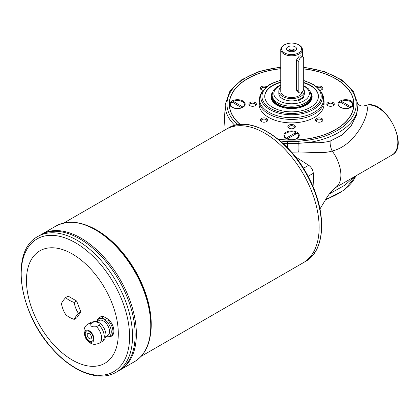 <?xml version="1.0" encoding="UTF-8"?>
<svg xmlns="http://www.w3.org/2000/svg" width="419" height="419" viewBox="0 0 419 419"><rect width="100%" height="100%" fill="white"/><g stroke="black" fill="none" stroke-linecap="round" stroke-linejoin="round"><path stroke-width="0.63" d="M299.527 92.924L297.307 91.641L296.385 89.938L296.385 60.1L298.81 61.499A3.462 2.001 -60 0 1 300.323 58.016A3.462 2.001 -60 0 1 302.989 57.089A3.462 2.001 -60 0 1 303.707 58.676L303.707 88.509A3.462 2.001 -60 0 1 302.199 91.997A3.462 2.001 -60 0 1 299.527 92.924A3.462 2.001 -60 0 1 298.81 91.337L298.81 61.499M298.627 44.781L299.239 45.132A10.826 6.248 180 0 1 302.408 49.552A10.826 6.248 180 0 1 299.239 53.972A10.826 6.248 180 0 1 287.444 55.324A10.826 6.248 180 0 1 280.761 49.552A10.826 6.248 180 0 1 283.93 45.132L284.543 44.781A9.956 5.751 180 0 1 298.627 44.781A9.956 5.751 180 0 1 298.627 52.909A9.956 5.751 180 0 1 284.543 52.909A9.956 5.751 180 0 1 284.543 44.781M302.989 57.089L300.774 55.806L299.239 56.094L296.385 60.1M302.371 91.803A10.826 6.248 180 0 1 299.239 95.684A10.826 6.248 180 0 1 287.444 97.04A10.826 6.248 180 0 1 280.761 91.269L280.761 49.552M295.138 50.898A5.023 2.902 180 0 1 286.999 50.029A5.023 2.902 180 0 1 291.587 45.949A5.023 2.902 180 0 1 296.17 50.029A5.023 2.902 180 0 1 295.138 50.898M301.287 99.099L301.287 98.329M303.686 88.907A12.774 7.374 180 0 1 304.356 91.269A12.774 7.374 180 0 1 300.617 96.48A12.774 7.374 180 0 1 286.696 98.077A12.774 7.374 180 0 1 278.813 91.269A12.774 7.374 180 0 1 280.761 87.351M278.813 91.269L278.813 93.531A12.774 7.374 0 0 0 297.83 99.963A12.774 7.374 0 0 0 300.617 98.743A12.774 7.374 0 0 0 302.728 97.135A12.774 7.374 0 0 0 304.356 93.531L304.356 91.269M354.275 176.792L344.769 185.261L329.182 193.997M280.761 82.176A26.842 15.498 0 0 0 264.74 96.36A26.842 15.498 0 0 0 281.311 110.674A26.842 15.498 0 0 0 310.568 107.316A26.842 15.498 0 0 0 318.43 96.36A26.842 15.498 0 0 0 303.707 82.533M303.707 82.883A26.842 15.498 180 0 1 310.568 85.754A26.842 15.498 180 0 1 318.424 96.532M264.745 96.532A26.842 15.498 180 0 1 280.761 82.527M330.141 193.473L330.099 192.766M366.793 105.174L366.457 105.248C371.229 110.705 357.004 145.293 332.178 150.997C322.64 154.077 311.354 151.835 298.354 152.06L291.509 152.144M391.99 155.02A28.141 16.247 -120 0 0 393.142 124.642A28.141 16.247 -120 0 0 366.457 105.248L364.483 105.771L366.609 105.185C385.553 99.167 409.871 146.372 391.99 155.02L335.048 187.895A28.141 16.247 -120 0 0 336.682 186.701C339.201 184.36 340.589 180.882 340.846 176.263A28.146 16.252 -120 0 0 340.862 174.1C340.668 169.218 339.338 164.148 336.876 158.885A28.141 16.247 -120 0 0 333.194 152.443L332.178 150.997C330.617 147.708 329.936 144.403 330.141 141.093L342.223 134.923L351.159 125.794L356.469 115.235L357.941 105.127M303.707 67.166L324.573 71.644L341.742 79.924L353.327 91.185L357.899 104.305A66.343 38.302 180 0 1 309.269 142.408L298.244 143.382C297.977 147.053 298.014 149.944 298.354 152.06M280.405 141.051A65.086 37.579 0 0 0 287.591 141.585L298.019 141.407L298.244 143.382L287.476 143.481A7.678 0.539 -89.9 0 1 287.465 147.734M287.591 141.585L287.476 143.481L282.856 143.23M241.637 107.814L242.936 107.081A6.929 4.001 0 0 0 244.392 104.63A6.929 4.001 0 0 0 244.392 104.561M230.539 104.561A6.929 4.001 0 0 0 230.539 104.63A6.929 4.001 0 0 0 232.566 107.458A6.929 4.001 0 0 0 234.42 108.222M240.506 108.222A6.929 4.001 0 0 0 241.464 107.898A6.929 4.001 0 0 0 241.711 107.788L231.995 102.037A6.929 4.001 180 0 0 230.539 104.488L230.539 104.63M242.936 107.081L233.215 101.33L234.52 103.708M241.428 107.95L241.711 107.788M310.526 92.08A20.568 11.873 180 0 1 312.15 96.71A20.568 11.873 180 0 1 291.587 108.584A20.568 11.873 180 0 1 271.02 96.71A20.568 11.873 180 0 1 272.643 92.08M364.483 105.771L364.483 105.771C360.822 107.044 357.098 103.671 357.685 103.472M333.199 105.661L333.199 105.661A3.745 2.163 0 0 0 333.199 102.608A3.745 2.163 0 0 0 327.904 102.608A3.745 2.163 0 0 0 327.904 105.661A3.745 2.163 0 0 0 333.199 105.661M332.854 105.839A2.875 1.66 0 0 0 333.43 104.844A2.875 1.66 0 0 0 330.549 103.179A2.875 1.66 0 0 0 327.674 104.844A2.875 1.66 0 0 0 328.25 105.839M298.019 141.407L308.803 140.093L309.269 142.408C316.717 143.141 323.678 142.706 330.141 141.093M284.658 135.803A6.929 4.001 -0 0 0 284.658 135.876A6.929 4.001 -0 0 0 286.114 138.328L287.413 139.061M286.114 138.328L286.114 138.186A6.929 4.001 180 0 1 284.658 135.735A6.929 4.001 180 0 1 288.539 132.142A6.929 4.001 180 0 1 295.835 132.577L294.531 134.949M287.623 139.197L287.34 139.035A6.929 4.001 -0 0 0 288.544 139.469M294.625 139.469A6.929 4.001 -0 0 0 296.484 138.705A6.929 4.001 -0 0 0 298.511 135.876A6.929 4.001 -0 0 0 298.511 135.803M295.835 132.577L286.114 138.186M287.34 138.893L297.055 133.284A6.929 4.001 180 0 1 298.511 135.735A6.929 4.001 180 0 1 294.63 139.328A6.929 4.001 180 0 1 287.34 138.893L287.34 139.035M340.233 102.037L349.954 107.646A6.929 4.001 180 0 1 342.658 108.081A6.929 4.001 180 0 1 338.777 104.488A6.929 4.001 180 0 1 340.233 102.037M311.5 96.36L311.5 97.067A19.918 11.496 180 0 1 291.587 108.563A19.918 11.496 180 0 1 271.669 97.067L271.669 96.36A19.918 11.496 0 0 0 291.587 107.856A19.918 11.496 0 0 0 311.5 96.36A19.918 11.496 0 0 0 310.971 93.72M310.757 92.767A20.568 11.873 180 0 1 312.15 96.889M271.02 96.889A20.568 11.873 180 0 1 272.413 92.767M321.441 89.933A2.875 1.66 0 0 0 322.017 88.933A2.875 1.66 0 0 0 320.577 87.492A2.875 1.66 0 0 0 317.696 87.498M265.473 87.498A2.875 1.66 0 0 0 262.598 87.492A2.875 1.66 0 0 0 261.152 88.933A2.875 1.66 0 0 0 261.728 89.933M297.034 132.236A7.704 4.452 0 0 0 286.135 132.236A7.704 4.452 0 0 0 286.135 138.527A7.704 4.452 0 0 0 297.034 138.527L297.034 138.527A7.704 4.452 0 0 0 297.034 132.236M261.383 121.573A3.745 2.163 0 0 0 266.678 121.573L266.678 121.573A3.745 2.163 0 0 0 266.678 118.514A3.745 2.163 0 0 0 261.383 118.514A3.745 2.163 0 0 0 261.383 121.573L261.383 121.573M266.332 121.746A2.875 1.66 0 0 0 266.908 120.751A2.875 1.66 0 0 0 264.033 119.09A2.875 1.66 0 0 0 261.152 120.751A2.875 1.66 0 0 0 261.728 121.746M266.494 86.602A3.745 2.163 0 0 0 261.299 86.749A3.745 2.163 0 0 0 261.383 89.755A3.745 2.163 0 0 0 263.022 90.31M338.777 104.561A6.929 4.001 0 0 0 338.777 104.63A6.929 4.001 0 0 0 340.804 107.458A6.929 4.001 0 0 0 342.663 108.222M348.749 108.222A6.929 4.001 0 0 0 349.954 107.788L349.666 107.95M342.758 103.708L341.459 101.33A6.929 4.001 180 0 1 348.749 100.895A6.929 4.001 180 0 1 352.63 104.488A6.929 4.001 180 0 1 351.174 106.939L351.174 107.081A6.929 4.001 0 0 0 352.63 104.63A6.929 4.001 0 0 0 352.63 104.561M349.875 107.814L351.174 107.081M320.147 90.31A3.745 2.163 0 0 0 321.787 89.755L321.787 89.755A3.745 2.163 0 0 0 321.871 86.749A3.745 2.163 0 0 0 316.675 86.602M341.459 101.33L351.174 106.939M242.915 100.989A7.704 4.452 0 0 0 232.016 100.989A7.704 4.452 0 0 0 232.016 107.28A7.704 4.452 0 0 0 242.915 107.28L242.915 107.28A7.704 4.452 0 0 0 242.915 100.989M335.609 78.788A62.347 35.997 180 0 1 335.671 78.824L335.671 78.824A62.347 35.997 180 0 1 353.929 104.205M229.24 104.205A62.347 35.997 180 0 1 247.498 78.824A62.347 35.997 180 0 1 247.561 78.788M278.174 139.187A62.174 35.893 0 0 0 335.546 129.518A62.174 35.893 0 0 0 335.551 78.751L335.551 78.751A62.174 35.893 0 0 0 335.546 78.751A62.174 35.893 0 0 0 303.707 68.931M280.761 68.789A62.174 35.893 0 0 0 247.624 78.751A62.174 35.893 0 0 0 240.239 124.375M321.787 121.573L321.787 121.573A3.745 2.163 0 0 0 321.787 118.514A3.745 2.163 0 0 0 316.492 118.514A3.745 2.163 0 0 0 316.492 121.573A3.745 2.163 0 0 0 321.787 121.573M321.441 121.746A2.875 1.66 0 0 0 322.017 120.751A2.875 1.66 0 0 0 319.137 119.09A2.875 1.66 0 0 0 316.261 120.751A2.875 1.66 0 0 0 316.837 121.746M259.115 100.675L259.115 104.137A32.473 18.745 0 0 0 279.159 121.458A32.473 18.745 0 0 0 314.549 117.393A32.473 18.745 0 0 0 324.055 104.137L324.055 100.675A32.473 18.745 180 0 1 314.549 113.931A32.473 18.745 180 0 1 279.159 117.996A32.473 18.745 180 0 1 259.115 100.675L261.309 93.076A32.064 18.515 0 0 0 274.534 114.858A32.064 18.515 0 0 0 314.26 112.271A32.064 18.515 0 0 0 321.86 93.076L324.055 100.675M351.153 107.28L351.153 107.28A7.704 4.452 0 0 0 351.153 100.989A7.704 4.452 0 0 0 340.254 100.989A7.704 4.452 0 0 0 340.254 107.28A7.704 4.452 0 0 0 351.153 107.28M255.265 105.661L255.265 105.661A3.745 2.163 0 0 0 255.265 102.608A3.745 2.163 0 0 0 249.97 102.608A3.745 2.163 0 0 0 249.97 105.661L249.97 105.661A3.745 2.163 0 0 0 255.265 105.661M294.232 128.162L294.232 128.162A3.745 2.163 0 0 0 294.232 125.103A3.745 2.163 0 0 0 288.937 125.103A3.745 2.163 0 0 0 288.937 128.162L288.937 128.162A3.745 2.163 0 0 0 294.232 128.162M240.05 124.391A62.347 35.997 180 0 1 229.24 104.137A62.347 35.997 180 0 1 247.498 78.683A62.347 35.997 180 0 1 280.761 68.685M303.707 68.826A62.347 35.997 180 0 1 335.671 78.683A62.347 35.997 180 0 1 353.929 104.137A62.347 35.997 180 0 1 278.321 139.307M241.711 107.646A6.929 4.001 180 0 1 234.42 108.081A6.929 4.001 180 0 1 230.539 104.488M272.198 93.72A19.918 11.496 0 0 0 271.669 96.36M254.92 105.839A2.875 1.66 0 0 0 255.496 104.844A2.875 1.66 0 0 0 252.62 103.179A2.875 1.66 0 0 0 249.74 104.844A2.875 1.66 0 0 0 250.316 105.839M233.215 101.33A6.929 4.001 180 0 1 240.511 100.895A6.929 4.001 180 0 1 244.392 104.488A6.929 4.001 180 0 1 242.936 106.939M293.887 128.334A2.875 1.66 0 0 0 294.463 127.339A2.875 1.66 0 0 0 291.587 125.679A2.875 1.66 0 0 0 288.707 127.339A2.875 1.66 0 0 0 289.283 128.334M303.707 85.513L308.3 88.713L310.039 91.043L311.066 94.945L311.066 96.36A19.484 11.25 180 0 1 299.04 106.751A19.484 11.25 180 0 1 277.807 104.31A19.484 11.25 180 0 1 272.104 96.36L272.104 94.945L273.125 91.049L274.843 88.739L277.897 86.356L280.761 84.942M302.728 97.135L303.707 97.7L298.81 100.529L297.83 99.963M289.325 51.437A2.875 1.66 180 0 1 293.845 51.437M288.811 51.265A3.462 2.001 180 0 1 294.358 51.265M295.044 50.95A3.462 2.001 0 0 0 292.829 49.185A3.462 2.001 0 0 0 289.136 49.636A3.462 2.001 0 0 0 288.125 50.95M93.699 321.991A11.083 6.4 -120 0 0 92.033 322.022A11.083 6.4 -120 0 0 90.886 322.452L88.247 323.976A11.083 6.4 -120 0 1 91.059 323.515L93.699 321.991C97.805 321.724 99.622 322.771 99.151 325.144L96.511 326.668C91.845 327.255 90.027 326.207 91.059 323.515M103.331 316.434A11.083 6.4 -120 0 0 100.518 316.89L99.565 317.44A11.083 6.4 -120 0 1 102.377 316.984L103.331 316.434L108.788 319.582L107.835 320.132C104.619 319.906 102.802 318.859 102.377 316.984M96.511 326.668A11.083 6.4 -120 0 1 101.623 338.102A11.083 6.4 -120 0 1 99.329 343.177L101.969 341.653A11.083 6.4 -120 0 0 102.917 340.872A11.083 6.4 -120 0 0 104.263 336.577A11.083 6.4 -120 0 0 99.151 325.144M105.708 336.86L110.647 336.64L111.601 336.09A11.083 6.4 -120 0 0 108.788 319.582M93.935 338.934A6.667 3.85 -120 0 0 86.864 330.135A6.667 3.85 -120 0 0 86.864 339.568A6.667 3.85 -120 0 0 93.935 338.934M102.917 340.872L104.698 338.861A10.218 5.897 -120 0 0 105.939 334.901A10.218 5.897 -120 0 0 102.1 325.317A10.218 5.897 -120 0 0 94.663 321.483L92.033 322.022M61.452 303.566A23.81 5.033 -38.8 0 1 65.694 297.527L68.14 296.113L76.625 301.015L80.867 311.946L76.625 317.979L74.173 319.393A23.81 13.748 180 0 1 65.694 314.496A23.81 18.776 -95.1 0 1 61.452 303.566M65.694 297.527A23.81 13.748 0 0 0 74.173 302.429L76.625 301.015M74.173 302.429A23.81 18.776 84.9 0 0 78.416 313.36L80.867 311.946M78.416 313.36A23.81 5.033 141.2 0 0 74.173 319.393M118.305 333.561A64.945 37.495 -120 0 0 49.421 247.87A64.945 37.495 -120 0 0 49.421 339.715A64.945 37.495 -120 0 0 118.305 333.561M141.098 356.365L303.178 262.786A77.065 44.493 -120 0 0 303.183 262.786A77.065 44.493 -120 0 0 319.142 227.507A77.065 44.493 -120 0 0 285.496 149.95A77.065 44.493 -120 0 0 226.113 129.303A77.065 44.493 -120 0 1 226.119 129.303L228.444 127.957A77.065 44.493 60 0 1 287.832 148.604A77.065 44.493 60 0 1 321.473 226.16A77.065 44.493 60 0 1 305.509 261.44L303.183 262.786A77.065 44.493 -120 0 0 319.137 227.507A77.059 44.487 -120 0 0 319.137 227.501A77.059 44.487 -120 0 0 264.646 133.122M319.142 227.507A77.065 44.493 -120 0 0 285.507 149.95A77.065 44.493 -120 0 0 226.119 129.303M40.549 234.939L37.94 236.442A78.363 45.247 60 0 1 98.329 257.439A78.363 45.247 60 0 1 132.535 336.305A78.363 45.247 60 0 1 116.304 372.177L118.912 370.674A78.363 45.247 -120 0 0 135.143 334.797A78.363 45.247 -120 0 0 100.937 255.936A78.363 45.247 -120 0 0 40.549 234.939A78.363 45.247 -120 0 1 40.554 234.933L41.764 234.237A78.363 45.247 -120 0 1 102.152 255.229A78.363 45.247 -120 0 1 136.364 334.095A78.358 45.242 -120 0 0 80.951 238.118M120.133 369.967A78.363 45.247 -120 0 0 120.138 369.967A78.363 45.247 -120 0 0 136.369 334.09L136.364 334.09A78.363 45.247 -120 0 1 120.133 369.967L118.917 370.668A78.363 45.247 -120 0 0 135.148 334.797A78.358 45.242 -120 0 0 135.143 334.791A78.358 45.242 -120 0 0 79.736 238.825M135.148 334.797A78.363 45.247 -120 0 0 100.942 255.93A78.363 45.247 -120 0 0 40.554 234.933M136.369 334.09A78.363 45.247 -120 0 0 102.163 255.229A78.363 45.247 -120 0 0 41.774 234.231A78.363 45.247 -120 0 0 41.769 234.231L56.162 225.925A78.363 45.247 60 0 1 116.55 246.922A78.363 45.247 60 0 1 150.756 325.783A78.363 45.247 60 0 1 134.525 361.66L120.138 369.967M87.833 333.514A3.033 1.749 -120 0 0 87.833 337.012A3.033 1.749 -120 0 0 90.86 338.762A3.033 1.749 -120 0 0 91.489 337.379A3.033 1.749 -120 0 0 90.164 334.331A3.033 1.749 -120 0 0 87.828 333.519A3.033 1.749 -120 0 0 87.828 337.017A3.033 1.749 -120 0 0 90.86 338.767M86.382 331.151A5.803 3.352 -120 0 0 86.445 337.814A5.803 3.352 -120 0 0 92.18 341.202M93.322 338.578A5.803 3.352 -120 0 0 90.792 332.744A5.803 3.352 -120 0 0 86.319 331.188A5.803 3.352 -120 0 0 86.319 337.887A5.803 3.352 -120 0 0 92.122 341.239A5.803 3.352 -120 0 0 93.322 338.578M105.756 336.666L107.741 335.519A8.658 5.002 -120 0 0 109.532 331.555A8.658 5.002 -120 0 0 105.75 322.84A8.658 5.002 -120 0 0 99.078 320.519L97.093 321.666M296.385 89.938L298.81 91.337M325.83 199.224A66.343 38.302 0 0 0 355.878 175.87M319.969 208.945L327.564 196.396L330.764 191.933L335.048 187.895A28.141 16.247 -120 0 0 336.682 186.701M303.44 168.297L308.677 165.269L295.337 156.764M308.677 165.269C311.401 167.27 312.946 169.946 313.312 173.298L308.075 176.326M314.009 189.11L313.312 173.298M234.818 125.312A66.343 38.302 180 0 1 225.27 104.305L223.866 130.602M303.707 80.469L314.009 84.696L320.666 91.106A30.802 17.781 180 0 1 313.365 109.542A30.802 17.781 180 0 1 275.204 112.03A30.802 17.781 180 0 1 262.504 91.106L261.309 93.076M308.803 140.093A64.615 37.307 0 0 0 356.145 102.624A64.615 37.307 0 0 0 303.707 67.49M280.761 67.354A64.615 37.307 0 0 0 237.667 124.694M280.761 80.438A29.623 17.106 0 0 0 266.798 105.724A29.623 17.106 0 0 0 312.532 108.453A29.623 17.106 0 0 0 303.707 80.752M311.066 94.945A19.484 11.25 180 0 1 299.04 105.337A19.484 11.25 180 0 1 277.807 102.896A19.484 11.25 180 0 1 272.104 94.945M280.761 85.408A17.75 10.25 0 0 0 279.033 100.775A17.75 10.25 0 0 0 304.346 100.654A17.75 10.25 0 0 0 303.707 86.042M110.647 336.64A11.083 6.4 -120 0 0 112.941 331.565A11.083 6.4 -120 0 0 107.835 320.132M105.735 336.74A10.218 5.897 -120 0 0 111.271 331.822A10.218 5.897 -120 0 0 104.897 319.859A10.218 5.897 -120 0 0 97.019 321.645M150.751 332.597A77.065 44.493 -120 0 0 151.243 324.442A77.065 44.493 -120 0 0 89.441 226.407M129.602 336.604A76.656 44.257 -120 0 0 48.295 235.457A76.656 44.257 -120 0 0 48.295 343.863A76.656 44.257 -120 0 0 129.602 336.604M302.408 49.552L302.408 56.754M233.289 107.872L232.566 107.458M357.899 104.305L357.941 105.138M295.762 139.118L296.484 138.705M341.527 107.872L340.804 107.458M355.977 175.812L344.737 189.791L325.38 199.983M320.666 91.106L321.86 93.076M225.27 104.305L229.968 91.002L241.863 79.631L259.466 71.356L280.761 67.03M262.504 91.106L269.647 84.397L280.761 80.165M99.329 343.177C95.045 344.779 91.096 345.795 85.717 338.253C82.805 331.178 83.648 326.417 88.247 323.976M96.894 321.609L97.685 319.357L99.565 317.44M64.028 222.882L226.113 129.303M37.94 236.442C9.475 251.096 18.939 313.26 52.679 349.184C72.985 372.124 99.329 382.301 116.304 372.177M56.162 225.925C72.534 217.911 91.169 223.191 112.067 241.773C134.808 262.462 151.484 298.029 151.139 325.254C150.96 342.779 145.424 354.914 134.525 361.66M228.444 127.957C250.269 114.02 290.273 139.532 309.29 178.662C327.019 212.648 325.573 250.735 305.509 261.44"/></g></svg>
